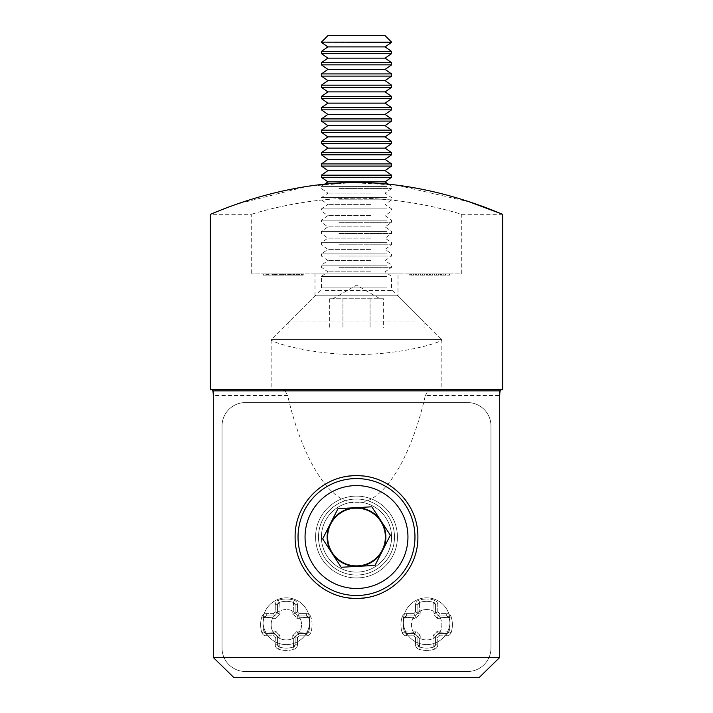 <?xml version="1.0" encoding="UTF-8"?>
<svg xmlns="http://www.w3.org/2000/svg" width="713" height="713" viewBox="0 0 713 713"><rect width="100%" height="100%" fill="white"/><g stroke="black" fill="none" stroke-linecap="round" stroke-linejoin="round"><path stroke-width="0.53" stroke-dasharray="3.56 2.67" d="M356.5 507.808A29.233 29.233 0 0 0 327.267 537.041A29.233 29.233 0 0 0 356.5 566.265A29.233 29.233 0 0 0 385.733 537.041A29.233 29.233 0 0 0 356.5 507.808A29.233 29.233 0 0 0 327.267 537.041A29.233 29.233 0 0 0 356.5 566.265A29.233 29.233 0 0 0 385.733 537.041A29.233 29.233 0 0 0 356.5 507.808M426.659 597.842A23.386 23.386 0 0 0 403.273 621.228A23.386 23.386 0 0 0 426.659 644.614A23.386 23.386 0 0 0 450.046 621.228A23.386 23.386 0 0 0 426.659 597.842A23.386 23.386 0 0 0 403.273 621.228A23.386 23.386 0 0 0 426.659 644.614A23.386 23.386 0 0 0 450.046 621.228A23.386 23.386 0 0 0 426.659 597.842A23.386 23.386 0 0 1 450.046 621.228A23.386 23.386 0 0 1 426.659 644.614A23.386 23.386 0 0 1 403.273 621.228A23.386 23.386 0 0 1 426.659 597.842A23.386 23.386 0 0 1 450.046 621.228A23.386 23.386 0 0 1 426.659 644.614A23.386 23.386 0 0 1 403.273 621.228A23.386 23.386 0 0 1 426.659 597.842M286.341 597.842A23.386 23.386 0 0 0 262.954 621.228A23.386 23.386 0 0 0 286.341 644.614A23.386 23.386 0 0 0 309.727 621.228A23.386 23.386 0 0 0 286.341 597.842A23.386 23.386 0 0 0 262.954 621.228A23.386 23.386 0 0 0 286.341 644.614A23.386 23.386 0 0 0 309.727 621.228A23.386 23.386 0 0 0 286.341 597.842A23.386 23.386 0 0 1 309.727 621.228A23.386 23.386 0 0 1 286.341 644.614A23.386 23.386 0 0 1 262.954 621.228A23.386 23.386 0 0 1 286.341 597.842A23.386 23.386 0 0 1 309.727 621.228A23.386 23.386 0 0 1 286.341 644.614A23.386 23.386 0 0 1 262.954 621.228A23.386 23.386 0 0 1 286.341 597.842M271.145 339.664L441.828 339.664C443.905 341.251 406.927 354.201 356.5 354.664C306.091 354.192 269.193 341.286 271.172 339.664L441.855 339.664L398.006 295.815L314.994 295.815L271.145 339.664L271.145 389.708L502.656 389.708M213.294 657.475L499.706 657.475L499.706 395.555L425.322 395.555C410.465 460.651 382.382 504.358 356.5 502.665C330.618 504.358 302.535 460.651 287.678 395.555L213.294 395.555M285.084 390.876L287.678 395.555M314.994 295.815L398.006 295.815L398.006 273.952L314.994 273.952L314.994 295.815M314.994 273.952L398.006 273.952M502.656 214.319L461.739 214.319C462.915 214.863 413.023 197.902 356.545 198.241C299.861 197.902 250.12 214.863 251.261 214.319C250.129 214.863 299.879 197.902 356.491 198.241C413.023 197.893 462.906 214.854 461.739 214.319L461.739 273.952L251.261 273.952L461.739 273.952M469.698 201.975L396.17 185.032L351.357 182.635L307.151 186.36L237.269 204.025L210.344 214.319L251.261 214.319L251.261 273.952M271.947 273.952L267.74 273.952L271.947 273.952L271.947 275.12L268.569 275.12L268.569 273.952M279.558 273.952L277.179 273.952L279.558 273.952L279.558 275.12L279.558 273.952M288.284 275.12L287 275.12L287 273.952L288.836 273.952L284.87 273.952L289.077 273.952L285.432 273.952L287.33 273.952L285.744 273.952L286.991 273.952L286.991 275.12L288.284 275.12L288.284 273.952M297.25 273.952L294.469 273.952L298.515 273.952L295.03 273.952L297.882 273.952L297.25 273.952L297.25 275.12L294.71 275.12L294.71 273.952L294.71 275.12L296.813 275.12L296.813 273.952M413.647 273.952L409.681 273.952L413.647 273.952L413.647 275.12L413.647 273.952M424.912 275.12L420.706 275.12L420.706 273.952L420.153 273.952L424.912 273.952L420.706 273.952L422.533 273.952L420.706 273.952L420.706 275.12L420.153 275.12L420.153 273.952L420.153 275.12L420.706 275.12L420.706 273.952L420.706 275.12L422.559 275.12L422.559 273.952L424.36 273.952L422.533 273.952L422.542 275.12L424.912 275.12L424.912 273.952M436.436 275.12L438.798 275.12L434.591 275.12L434.591 273.952L434.039 273.952L438.798 273.952L434.591 273.952L436.418 273.952L434.591 273.952L434.591 275.12L434.039 275.12L434.039 273.952L434.039 275.12L434.591 275.12L434.591 273.952L434.591 275.12L436.436 275.12L436.436 273.952M443.887 273.952L441.49 273.952L445.536 273.952L443.887 273.952L443.887 275.12L442.22 275.12L442.22 273.952M449.903 273.952L446.891 273.952L449.903 273.952L449.903 275.12L449.903 273.952M440.465 273.952L439.903 273.952L440.465 273.952L440.465 275.12L440.465 273.952M432.764 273.952L426.026 273.952L432.764 273.952L432.764 275.12L432.764 273.952M418.887 273.952L414.921 273.952L418.887 273.952L418.887 275.12L418.887 273.952M302.009 273.952L299.228 273.952L303.275 273.952L299.79 273.952L302.642 273.952L302.009 273.952L302.009 275.12L299.469 275.12L299.469 273.952L299.469 275.12L301.572 275.12L301.572 273.952M293.043 275.12L291.76 275.12L291.76 273.952L293.596 273.952L289.63 273.952L293.836 273.952L290.191 273.952L292.089 273.952L290.503 273.952L291.751 273.952L291.751 275.12L293.043 275.12L293.043 273.952M281.065 273.952L284.237 273.952L280.352 273.952L281.065 273.952L281.065 275.12L282.972 275.12L282.972 273.952M275.913 275.12L274.443 275.12L274.443 273.952L276.466 273.952L272.5 273.952L276.706 273.952L273.132 273.952L274.478 273.952L274.478 275.12L275.913 275.12L275.913 273.952M267.179 275.12L265.111 275.12L265.111 273.952L267.179 273.952L262.981 273.952L266.626 273.952L263.534 273.952L265.093 273.952L265.111 275.12L267.179 275.12L267.179 273.952M479.35 677.35L233.65 677.35M210.344 389.708L282.794 389.708M441.828 339.664L441.855 389.708L430.206 389.708M425.322 395.555L427.916 390.876M449.903 275.12L446.891 275.12L446.891 273.952L446.891 275.12L449.35 275.12L449.35 273.952L449.35 275.12L446.891 275.12L446.891 273.952L446.891 275.12L449.35 275.12L449.35 273.952L449.35 275.12L449.903 275.12M442.22 275.12L441.73 275.12L441.73 273.952M441.73 275.12L443.816 275.12L443.816 273.952L442.051 273.952L443.78 273.952L443.807 275.12L446.097 275.12L446.097 273.952M446.097 275.12L445.572 275.12L445.572 273.952M445.572 275.12L441.989 275.12L441.989 273.952M441.989 275.12L441.49 275.12L441.49 273.952M441.49 275.12L445.536 275.12L445.536 273.952M445.536 275.12L443.887 275.12M445.482 275.12L442.051 275.12L445.482 275.12L445.482 273.952M442.051 275.12L442.051 273.952M444.939 275.12L444.939 273.952M443.78 275.12L443.78 273.952M440.465 275.12L439.903 275.12L439.903 273.952L439.903 275.12L440.465 275.12M438.798 275.12L438.798 273.952M436.418 275.12L436.418 273.952L438.245 273.952L436.418 273.952L436.418 275.12L434.591 275.12L438.245 275.12L436.418 275.12L436.418 273.952M434.591 275.12L434.591 273.952M438.245 275.12L438.245 273.952M431.588 275.12L426.026 275.12L432.764 275.12L432.212 275.12L432.212 273.952L432.212 275.12L431.588 275.12L431.588 273.952M430.652 275.12L430.652 273.952M429.217 275.12L429.217 273.952M427.559 275.12L427.559 273.952M426.026 275.12L426.026 273.952M426.579 275.12L426.579 273.952L426.579 275.12M427.648 275.12L427.648 273.952M429.119 275.12L429.119 273.952M429.672 275.12L429.672 273.952L429.672 275.12M430.75 275.12L430.75 273.952M432.212 275.12L432.212 273.952M422.533 275.12L424.36 275.12L422.533 275.12L422.533 273.952L422.533 275.12M420.706 275.12L420.706 273.952M424.36 275.12L424.36 273.952M416.606 275.12L418.887 275.12L418.326 275.12L418.326 273.952L418.326 275.12L416.606 275.12L416.606 273.952M414.921 275.12L414.921 273.952M415.474 275.12L415.474 273.952L415.474 275.12M415.536 275.12L415.536 273.952M416.704 275.12L416.704 273.952M418.246 275.12L418.246 273.952M418.326 275.12L418.326 273.952M411.374 275.12L413.647 275.12L413.094 275.12L413.094 273.952L413.094 275.12L411.374 275.12L411.374 273.952M409.681 275.12L409.681 273.952M410.242 275.12L410.242 273.952L410.242 275.12M410.305 275.12L410.305 273.952M411.472 275.12L411.472 273.952M413.005 275.12L413.005 273.952M413.094 275.12L413.094 273.952M301.572 275.12L301.911 273.952M301.911 275.12L301.18 275.12L301.18 273.952M301.18 275.12L299.228 275.12L299.228 273.952M299.228 275.12L301.385 275.12L301.385 273.952L301.358 275.12L303.275 275.12L303.275 273.952M303.275 275.12L302.722 275.12L302.722 273.952M302.722 275.12L299.79 275.12L299.79 273.952M299.79 275.12L301.278 275.12L301.278 273.952M301.278 275.12L302.642 275.12L302.642 273.952M302.642 275.12L302.009 275.12M296.813 275.12L297.152 273.952M297.152 275.12L296.421 275.12L296.421 273.952M296.421 275.12L294.469 275.12L294.469 273.952M294.469 275.12L296.626 275.12L296.626 273.952L296.599 275.12L298.515 275.12L298.515 273.952M298.515 275.12L297.963 275.12L297.963 273.952M297.963 275.12L295.03 275.12L295.03 273.952M295.03 275.12L296.519 275.12L296.519 273.952M296.519 275.12L297.882 275.12L297.882 273.952M297.882 275.12L297.25 275.12M293.596 275.12L293.596 273.952M289.95 275.12L293.836 275.12L289.95 275.12L289.95 273.952M290.672 275.12L290.672 273.952M290.004 275.12L290.004 273.952M289.63 275.12L289.63 273.952M291.777 275.12L291.777 273.952M293.836 275.12L293.836 273.952M293.284 275.12L293.284 273.952M292.793 275.12L292.793 273.952M291.76 275.12L290.191 275.12L292.089 275.12L290.503 275.12L291.751 275.12L291.76 273.952M290.191 275.12L290.191 273.952M292.089 275.12L292.089 273.952L292.089 275.12M290.503 275.12L290.503 273.952M288.836 275.12L288.836 273.952M285.191 275.12L289.077 275.12L285.191 275.12L285.191 273.952M285.913 275.12L285.913 273.952M285.245 275.12L285.245 273.952M284.87 275.12L284.87 273.952M287.009 275.12L287.009 273.952M289.077 275.12L289.077 273.952M288.524 275.12L288.524 273.952M288.034 275.12L288.034 273.952M287 275.12L285.432 275.12L287.33 275.12L285.744 275.12L286.991 275.12L287 273.952M285.432 275.12L285.432 273.952M287.33 275.12L287.33 273.952L287.33 275.12M285.744 275.12L285.744 273.952M282.972 275.12L283.409 273.952M283.409 275.12L281.688 275.12L281.688 273.952M281.688 275.12L282.339 275.12L282.339 273.952M282.339 275.12L284.237 275.12L284.237 273.952M284.237 275.12L282.268 275.12L282.268 273.952L283.685 273.952L282.241 273.952L282.241 275.12L280.352 275.12L280.352 273.952M280.352 275.12L281.065 275.12M282.295 275.12L283.685 275.12L280.904 275.12L282.295 275.12L282.295 273.952M283.685 275.12L283.685 273.952M280.904 275.12L280.904 273.952M279.558 275.12L277.179 275.12L277.179 273.952L277.179 275.12L279.558 275.12M276.466 275.12L276.466 273.952M272.58 275.12L276.706 275.12L272.58 275.12L272.58 273.952M275.378 275.12L275.378 273.952M272.5 275.12L272.5 273.952L272.5 275.12M276.706 275.12L276.706 273.952M274.3 275.12L274.3 273.952M273.132 275.12L273.132 273.952M268.569 275.12L268.453 273.952L268.453 275.12L267.74 275.12L267.74 273.952L267.74 275.12L268.453 275.12L268.453 273.952L268.453 275.12L269.006 275.12L269.006 273.952L270.851 273.952L269.006 273.952L269.006 275.12L271.947 275.12M270.851 275.12L269.006 275.12L270.851 275.12L270.851 273.952M269.006 275.12L269.006 273.952L269.006 275.12M262.981 275.12L265.111 275.12L262.981 275.12L262.981 273.952M263.534 275.12L265.093 275.12L263.534 275.12L263.534 273.952M266.626 275.12L265.093 275.12L266.626 275.12L266.626 273.952M265.093 275.12L265.093 273.952L265.093 275.12M263.765 275.12L263.765 273.952M279.202 602.467A23.386 23.386 0 0 1 286.341 601.344A23.386 23.386 0 0 0 279.273 602.44L277.571 604.695L277.571 613.037L277.571 604.695L277.571 613.037L279.915 614.276L279.915 610.961A15.205 15.205 0 0 1 292.776 610.961A15.205 15.205 0 0 0 279.915 610.961L278.881 611.362L279.273 602.44A23.386 23.386 0 0 1 293.489 602.467L293.417 602.44A23.386 23.386 0 0 0 286.341 601.344A23.386 23.386 0 0 1 293.417 602.44L293.809 611.362L292.776 610.961L295.111 612.619L295.111 604.695L295.111 613.037L297.455 611.923L297.455 604.695A4.679 4.679 0 0 0 294.202 600.239A4.679 4.679 0 0 1 297.455 604.695L297.455 611.923A16.952 16.952 0 0 1 299.148 613.626A16.952 16.952 0 0 0 297.455 611.923L295.111 613.037A14.616 14.616 0 0 1 298.034 615.961L306.385 615.961L298.034 615.961A14.616 14.616 0 0 0 295.111 613.037L295.111 604.695L293.489 602.467A23.386 23.386 0 0 0 279.202 602.467A2.335 2.335 0 0 0 277.571 604.695L279.273 602.44L278.881 611.362L279.915 610.961L279.915 614.276A12.281 12.281 0 0 0 275.886 618.305A12.281 12.281 0 0 1 279.915 614.276L277.571 613.037A14.616 14.616 0 0 0 274.648 615.961L266.305 615.961L274.648 615.961L275.886 618.305L272.571 618.305A15.205 15.205 0 0 0 272.571 631.165A15.205 15.205 0 0 1 272.571 618.305L272.972 617.271L272.571 618.305L275.886 618.305L274.648 615.961A14.616 14.616 0 0 1 277.571 613.037L278.881 611.362L277.571 612.619L277.571 604.695A2.335 2.335 0 0 1 279.202 602.467A2.335 2.335 0 0 0 277.571 604.695A2.335 2.335 0 0 1 279.202 602.467L278.48 600.239A4.679 4.679 0 0 0 275.236 604.695A4.679 4.679 0 0 1 278.48 600.239A25.721 25.721 0 0 1 286.341 599.009A25.721 25.721 0 0 0 278.48 600.239L279.202 602.467A23.386 23.386 0 0 1 293.489 602.467L295.111 604.695A2.335 2.335 0 0 0 293.489 602.467A2.335 2.335 0 0 1 295.111 604.695L295.111 612.619L295.111 604.695A2.335 2.335 0 0 0 293.489 602.467L294.202 600.239A25.721 25.721 0 0 0 286.341 599.009A25.721 25.721 0 0 1 294.202 600.239L293.489 602.467A2.335 2.335 0 0 1 295.111 604.695L297.455 604.695L295.111 604.695L295.111 612.619L293.809 611.362L293.489 602.467M419.511 602.467A23.386 23.386 0 0 1 426.659 601.344A23.386 23.386 0 0 0 419.583 602.44L417.889 604.695L417.889 613.037A14.616 14.616 0 0 0 414.966 615.961L406.615 615.961L414.966 615.961L413.852 613.626L406.615 613.626A4.679 4.679 0 0 0 402.159 616.87A4.679 4.679 0 0 1 406.615 613.626L413.852 613.626A16.952 16.952 0 0 1 415.545 611.923A16.952 16.952 0 0 0 413.852 613.626L414.966 615.961A14.616 14.616 0 0 1 417.889 613.037L415.545 611.923L415.545 604.695A4.679 4.679 0 0 1 418.798 600.239A4.679 4.679 0 0 0 415.545 604.695L415.545 611.923L417.889 613.037L417.889 604.695L419.511 602.467A2.335 2.335 0 0 0 417.889 604.695A2.335 2.335 0 0 1 419.511 602.467L419.583 602.44A23.386 23.386 0 0 1 433.798 602.467L433.727 602.44A23.386 23.386 0 0 0 426.659 601.344A23.386 23.386 0 0 1 433.727 602.44L434.119 611.362L433.085 610.961A15.205 15.205 0 0 0 426.659 609.535A15.205 15.205 0 0 1 433.085 610.961L434.119 611.362L433.798 602.467A23.386 23.386 0 0 0 419.511 602.467L418.798 600.239A25.721 25.721 0 0 1 426.659 599.009A25.721 25.721 0 0 0 418.798 600.239L419.511 602.467A2.335 2.335 0 0 0 417.889 604.695L415.545 604.695L417.889 604.695A2.335 2.335 0 0 1 419.511 602.467A23.386 23.386 0 0 1 433.798 602.467L435.429 604.695L435.429 613.037L435.429 604.695L433.798 602.467A2.335 2.335 0 0 1 435.429 604.695A2.335 2.335 0 0 0 433.798 602.467A2.335 2.335 0 0 1 435.429 604.695L435.429 612.619L434.119 611.362L435.429 613.037L433.085 614.276A12.281 12.281 0 0 1 437.114 618.305L440.429 618.305A15.205 15.205 0 0 1 440.429 631.165A15.205 15.205 0 0 0 440.429 618.305L440.028 617.271L448.949 617.663L446.695 615.961L438.352 615.961L446.695 615.961L438.352 615.961L437.114 618.305A12.281 12.281 0 0 0 433.085 614.276L433.085 610.961L433.085 614.276L435.429 613.037A14.616 14.616 0 0 1 438.352 615.961A14.616 14.616 0 0 0 435.429 613.037L435.429 604.695A2.335 2.335 0 0 0 433.798 602.467L434.52 600.239A4.679 4.679 0 0 1 437.764 604.695L435.429 604.695L435.429 612.619L435.429 604.695L437.764 604.695A4.679 4.679 0 0 0 434.52 600.239A25.721 25.721 0 0 0 426.659 599.009A25.721 25.721 0 0 1 434.52 600.239L433.798 602.467M356.5 496.114A40.926 40.926 0 0 1 397.426 537.041A40.926 40.926 0 0 1 356.5 577.958A40.926 40.926 0 0 1 315.574 537.041A40.926 40.926 0 0 1 356.5 496.114A40.926 40.926 0 0 1 397.426 537.041A40.926 40.926 0 0 1 356.5 577.958A40.926 40.926 0 0 1 315.574 537.041A40.926 40.926 0 0 1 356.5 496.114A40.926 40.926 0 0 0 315.574 537.041A40.926 40.926 0 0 0 356.5 577.958A40.926 40.926 0 0 0 397.426 537.041A40.926 40.926 0 0 0 356.5 496.114A40.926 40.926 0 0 0 315.574 537.041A40.926 40.926 0 0 0 356.5 577.958A40.926 40.926 0 0 0 397.426 537.041A40.926 40.926 0 0 0 356.5 496.114M245.415 402.569L467.585 402.569A23.386 23.386 0 0 1 490.963 425.955L490.963 648.117A23.386 23.386 0 0 1 467.585 671.503L245.415 671.503A23.386 23.386 0 0 1 222.037 648.117L222.037 425.955A23.386 23.386 0 0 1 245.415 402.569L467.585 402.569L245.415 402.569A23.386 23.386 0 0 0 222.037 425.955L222.037 648.117A23.386 23.386 0 0 0 245.415 671.503L467.585 671.503A23.386 23.386 0 0 0 490.963 648.117L490.963 425.955A23.386 23.386 0 0 0 467.585 402.569L245.415 402.569A23.386 23.386 0 0 0 222.037 425.955A23.386 23.386 0 0 1 245.415 402.569M404.387 617.583L404.369 617.663A23.386 23.386 0 0 0 404.369 631.807L406.615 633.5L414.966 633.5A14.616 14.616 0 0 0 417.889 636.424L417.889 644.775L417.889 636.424L415.545 637.538L415.545 644.775A4.679 4.679 0 0 0 418.798 649.222A4.679 4.679 0 0 1 415.545 644.775L415.545 637.538A16.952 16.952 0 0 1 413.852 635.844A16.952 16.952 0 0 0 415.545 637.538L417.889 636.424A14.616 14.616 0 0 1 414.966 633.5L413.852 635.844L406.615 635.844A4.679 4.679 0 0 1 402.159 632.591A4.679 4.679 0 0 0 406.615 635.844L413.852 635.844L414.966 633.5L406.615 633.5L404.387 631.878A2.335 2.335 0 0 0 406.615 633.5A2.335 2.335 0 0 1 404.387 631.878A23.386 23.386 0 0 1 404.387 617.583L406.615 615.961L404.387 617.583A2.335 2.335 0 0 1 406.615 615.961A2.335 2.335 0 0 0 404.387 617.583A23.386 23.386 0 0 0 404.387 631.878L404.369 631.807A23.386 23.386 0 0 1 404.369 617.663L413.29 617.271L412.88 618.305A15.205 15.205 0 0 0 412.88 631.165A15.205 15.205 0 0 1 412.88 618.305L414.966 615.961L406.615 615.961A2.335 2.335 0 0 0 404.387 617.583L402.159 616.87A25.721 25.721 0 0 0 402.159 632.591A25.721 25.721 0 0 1 402.159 616.87L404.387 617.583A23.386 23.386 0 0 0 404.387 631.878A23.386 23.386 0 0 1 404.387 617.583A2.335 2.335 0 0 1 406.615 615.961L406.615 613.626L406.615 615.961L414.547 615.961L413.29 617.271L404.387 617.583M419.583 647.021A23.386 23.386 0 0 0 433.727 647.021L435.429 644.775L435.429 636.424L435.429 644.775L435.429 636.424L433.085 635.194L433.085 638.509A15.205 15.205 0 0 1 420.224 638.509A15.205 15.205 0 0 0 433.085 638.509L434.119 638.099L433.727 647.021A23.386 23.386 0 0 1 419.583 647.021L419.191 638.099L420.224 638.509L417.889 636.424L417.889 644.775L419.583 647.021L417.889 644.775A2.335 2.335 0 0 0 419.511 647.003A2.335 2.335 0 0 1 417.889 644.775L417.889 636.843L417.889 644.775A2.335 2.335 0 0 0 419.511 647.003A23.386 23.386 0 0 0 433.798 647.003A23.386 23.386 0 0 1 419.511 647.003L418.798 649.222A25.721 25.721 0 0 0 434.52 649.222L433.798 647.003A2.335 2.335 0 0 0 435.429 644.775L433.727 647.021L434.119 638.099L433.085 638.509L433.085 635.194A12.281 12.281 0 0 0 437.114 631.165A12.281 12.281 0 0 1 433.085 635.194L435.429 636.424A14.616 14.616 0 0 0 438.352 633.5L446.695 633.5L438.352 633.5L437.114 631.165L440.429 631.165L440.028 632.199L440.429 631.165L437.114 631.165L438.352 633.5A14.616 14.616 0 0 1 435.429 636.424L434.119 638.099L435.429 636.843L435.429 644.775A2.335 2.335 0 0 1 433.798 647.003A23.386 23.386 0 0 1 419.511 647.003A23.386 23.386 0 0 0 433.798 647.003A2.335 2.335 0 0 0 435.429 644.775A2.335 2.335 0 0 1 433.798 647.003L434.52 649.222A4.679 4.679 0 0 0 437.764 644.775A4.679 4.679 0 0 1 434.52 649.222A25.721 25.721 0 0 1 418.798 649.222L419.511 647.003A2.335 2.335 0 0 1 417.889 644.775L415.545 644.775L417.889 644.775L417.889 636.843L419.191 638.099L419.583 647.021M279.202 647.003L279.273 647.021A23.386 23.386 0 0 0 293.417 647.021L295.111 644.775L295.111 636.424A14.616 14.616 0 0 0 298.034 633.5L306.385 633.5L298.034 633.5L299.148 635.844L306.385 635.844A4.679 4.679 0 0 0 310.841 632.591A4.679 4.679 0 0 1 306.385 635.844L299.148 635.844A16.952 16.952 0 0 1 297.455 637.538A16.952 16.952 0 0 0 299.148 635.844L298.034 633.5A14.616 14.616 0 0 1 295.111 636.424L297.455 637.538L297.455 644.775A4.679 4.679 0 0 1 294.202 649.222A4.679 4.679 0 0 0 297.455 644.775L297.455 637.538L295.111 636.424L295.111 644.775L293.489 647.003A2.335 2.335 0 0 0 295.111 644.775A2.335 2.335 0 0 1 293.489 647.003A23.386 23.386 0 0 1 279.202 647.003L277.571 644.775L277.571 636.424L277.571 644.775L279.202 647.003A23.386 23.386 0 0 0 293.489 647.003L293.417 647.021A23.386 23.386 0 0 1 279.273 647.021L278.881 638.099L279.915 638.509A15.205 15.205 0 0 0 292.776 638.509A15.205 15.205 0 0 1 279.915 638.509L278.881 638.099L279.202 647.003A2.335 2.335 0 0 1 277.571 644.775A2.335 2.335 0 0 0 279.202 647.003A23.386 23.386 0 0 0 293.489 647.003A23.386 23.386 0 0 1 279.202 647.003A2.335 2.335 0 0 1 277.571 644.775L277.571 636.843L278.881 638.099L277.571 636.424L279.915 635.194A12.281 12.281 0 0 1 275.886 631.165L272.571 631.165L272.972 632.199L264.051 631.807L266.305 633.5L274.648 633.5L266.305 633.5L274.648 633.5L275.886 631.165A12.281 12.281 0 0 0 279.915 635.194L279.915 638.509L279.915 635.194L277.571 636.424A14.616 14.616 0 0 1 274.648 633.5A14.616 14.616 0 0 0 277.571 636.424L277.571 644.775A2.335 2.335 0 0 0 279.202 647.003L278.48 649.222A4.679 4.679 0 0 1 275.236 644.775L277.571 644.775L277.571 636.843L277.571 644.775L275.236 644.775A4.679 4.679 0 0 0 278.48 649.222A25.721 25.721 0 0 0 294.202 649.222A25.721 25.721 0 0 1 278.48 649.222L279.202 647.003M308.631 631.807A23.386 23.386 0 0 0 308.631 617.663L306.385 615.961L298.034 615.961L299.148 613.626L306.385 613.626A4.679 4.679 0 0 1 310.841 616.87A4.679 4.679 0 0 0 306.385 613.626L299.148 613.626L298.034 615.961L306.385 615.961L308.613 617.583A2.335 2.335 0 0 0 306.385 615.961A2.335 2.335 0 0 1 308.613 617.583A23.386 23.386 0 0 1 308.613 631.878L299.71 632.199L300.12 631.165A15.205 15.205 0 0 0 300.12 618.305A15.205 15.205 0 0 1 300.12 631.165L298.034 633.5L306.385 633.5L308.613 631.878L306.385 633.5A2.335 2.335 0 0 0 308.613 631.878A2.335 2.335 0 0 1 306.385 633.5L298.453 633.5L306.385 633.5A2.335 2.335 0 0 0 308.613 631.878A23.386 23.386 0 0 0 308.613 617.583L308.631 617.663A23.386 23.386 0 0 1 308.631 631.807L310.841 632.591A25.721 25.721 0 0 0 310.841 616.87A25.721 25.721 0 0 1 310.841 632.591L308.613 631.878A23.386 23.386 0 0 0 308.613 617.583A23.386 23.386 0 0 1 308.613 631.878A2.335 2.335 0 0 1 306.385 633.5L306.385 635.844L306.385 633.5L298.453 633.5L299.71 632.199L308.631 631.807M448.923 631.878L448.949 631.807A23.386 23.386 0 0 0 448.949 617.663A23.386 23.386 0 0 1 448.949 631.807L440.028 632.199L448.949 631.807L446.695 633.5L448.923 631.878A23.386 23.386 0 0 0 448.923 617.583A23.386 23.386 0 0 1 448.923 631.878A2.335 2.335 0 0 1 446.695 633.5A2.335 2.335 0 0 0 448.923 631.878A23.386 23.386 0 0 0 448.923 617.583A2.335 2.335 0 0 0 446.695 615.961L448.949 617.663L440.028 617.271L440.429 618.305L437.114 618.305L438.352 615.961L440.028 617.271L438.762 615.961L446.695 615.961A2.335 2.335 0 0 1 448.923 617.583A23.386 23.386 0 0 1 448.923 631.878A2.335 2.335 0 0 1 446.695 633.5L438.762 633.5L440.028 632.199L438.352 633.5L446.695 633.5A2.335 2.335 0 0 0 448.923 631.878L451.151 632.591A4.679 4.679 0 0 1 446.695 635.844L446.695 633.5L438.762 633.5L446.695 633.5L446.695 635.844A4.679 4.679 0 0 0 451.151 632.591A25.721 25.721 0 0 0 451.151 616.87L448.923 617.583A2.335 2.335 0 0 0 446.695 615.961A2.335 2.335 0 0 1 448.923 617.583L451.151 616.87A4.679 4.679 0 0 0 446.695 613.626A4.679 4.679 0 0 1 451.151 616.87A25.721 25.721 0 0 1 451.151 632.591L448.923 631.878M420.224 610.961A15.205 15.205 0 0 1 426.659 609.535A15.205 15.205 0 0 0 420.224 610.961L419.191 611.362L419.583 602.44L419.191 611.362L417.889 612.619L417.889 604.695L417.889 612.619L420.224 610.961L420.224 614.276L417.889 613.037A14.616 14.616 0 0 0 414.966 615.961A14.616 14.616 0 0 1 417.889 613.037A14.616 14.616 0 0 0 414.966 615.961A14.616 14.616 0 0 1 417.889 613.037A14.616 14.616 0 0 0 414.966 615.961A14.616 14.616 0 0 1 417.889 613.037L420.224 614.276L420.224 610.961M264.077 617.583L264.051 617.663A23.386 23.386 0 0 0 264.051 631.807A23.386 23.386 0 0 1 264.051 617.663L272.972 617.271L264.051 617.663L266.305 615.961L264.077 617.583A23.386 23.386 0 0 0 264.077 631.878A23.386 23.386 0 0 1 264.077 617.583A2.335 2.335 0 0 1 266.305 615.961A2.335 2.335 0 0 0 264.077 617.583A23.386 23.386 0 0 0 264.077 631.878A2.335 2.335 0 0 0 266.305 633.5L264.051 631.807L272.972 632.199L272.571 631.165L275.886 631.165L274.648 633.5L272.972 632.199L274.238 633.5L266.305 633.5A2.335 2.335 0 0 1 264.077 631.878A23.386 23.386 0 0 1 264.077 617.583A2.335 2.335 0 0 1 266.305 615.961L274.238 615.961L272.972 617.271L274.648 615.961L266.305 615.961A2.335 2.335 0 0 0 264.077 617.583L261.849 616.87A4.679 4.679 0 0 1 266.305 613.626L266.305 615.961L274.238 615.961L266.305 615.961L266.305 613.626A4.679 4.679 0 0 0 261.849 616.87A25.721 25.721 0 0 0 261.849 632.591L264.077 631.878A2.335 2.335 0 0 0 266.305 633.5A2.335 2.335 0 0 1 264.077 631.878L261.849 632.591A4.679 4.679 0 0 0 266.305 635.844A4.679 4.679 0 0 1 261.849 632.591A25.721 25.721 0 0 1 261.849 616.87L264.077 617.583M412.88 631.165L413.29 632.199L404.369 631.807L413.29 632.199L414.547 633.5L406.615 633.5L406.615 635.844L406.615 633.5A2.335 2.335 0 0 1 404.387 631.878A2.335 2.335 0 0 0 406.615 633.5L414.547 633.5L412.88 631.165L416.196 631.165L414.966 633.5A14.616 14.616 0 0 0 417.889 636.424A14.616 14.616 0 0 1 414.966 633.5A14.616 14.616 0 0 0 417.889 636.424A14.616 14.616 0 0 1 414.966 633.5A14.616 14.616 0 0 0 417.889 636.424A14.616 14.616 0 0 1 414.966 633.5L416.196 631.165L412.88 631.165M292.776 638.509L293.809 638.099L293.417 647.021L293.809 638.099L295.111 636.843L295.111 644.775L297.455 644.775L295.111 644.775A2.335 2.335 0 0 1 293.489 647.003A2.335 2.335 0 0 0 295.111 644.775L295.111 636.843L292.776 638.509L292.776 635.194L295.111 636.424A14.616 14.616 0 0 0 298.034 633.5A14.616 14.616 0 0 1 295.111 636.424A14.616 14.616 0 0 0 298.034 633.5A14.616 14.616 0 0 1 295.111 636.424A14.616 14.616 0 0 0 298.034 633.5A14.616 14.616 0 0 1 295.111 636.424L292.776 635.194L292.776 638.509M300.12 618.305L299.71 617.271L308.631 617.663L299.71 617.271L298.453 615.961L306.385 615.961L306.385 613.626L306.385 615.961A2.335 2.335 0 0 1 308.613 617.583A2.335 2.335 0 0 0 306.385 615.961L298.453 615.961L300.12 618.305L296.804 618.305L298.034 615.961A14.616 14.616 0 0 0 295.111 613.037A14.616 14.616 0 0 1 298.034 615.961A14.616 14.616 0 0 0 295.111 613.037A14.616 14.616 0 0 1 298.034 615.961A14.616 14.616 0 0 0 295.111 613.037A14.616 14.616 0 0 1 298.034 615.961L296.804 618.305L300.12 618.305M420.224 635.194L417.889 636.424L420.224 635.194A12.281 12.281 0 0 1 416.196 631.165A12.281 12.281 0 0 0 420.224 635.194L420.224 638.509L420.224 635.194M437.764 637.538L435.429 636.424A14.616 14.616 0 0 0 438.352 633.5A14.616 14.616 0 0 1 435.429 636.424A14.616 14.616 0 0 0 438.352 633.5A14.616 14.616 0 0 1 435.429 636.424A14.616 14.616 0 0 0 438.352 633.5A14.616 14.616 0 0 1 435.429 636.424L437.764 637.538A16.952 16.952 0 0 0 439.466 635.844L438.352 633.5L439.466 635.844L446.695 635.844L439.466 635.844A16.952 16.952 0 0 1 437.764 637.538L437.764 644.775L437.764 637.538M416.196 618.305L414.966 615.961L416.196 618.305A12.281 12.281 0 0 1 420.224 614.276A12.281 12.281 0 0 0 416.196 618.305L412.88 618.305L416.196 618.305M439.466 613.626L438.352 615.961A14.616 14.616 0 0 0 435.429 613.037A14.616 14.616 0 0 1 438.352 615.961A14.616 14.616 0 0 0 435.429 613.037A14.616 14.616 0 0 1 438.352 615.961A14.616 14.616 0 0 0 435.429 613.037A14.616 14.616 0 0 1 438.352 615.961L439.466 613.626A16.952 16.952 0 0 0 437.764 611.923L435.429 613.037L437.764 611.923L437.764 604.695L437.764 611.923A16.952 16.952 0 0 1 439.466 613.626L446.695 613.626L439.466 613.626M292.776 614.276L295.111 613.037L292.776 614.276A12.281 12.281 0 0 1 296.804 618.305A12.281 12.281 0 0 0 292.776 614.276L292.776 610.961L292.776 614.276M275.236 611.923L277.571 613.037A14.616 14.616 0 0 0 274.648 615.961A14.616 14.616 0 0 1 277.571 613.037A14.616 14.616 0 0 0 274.648 615.961A14.616 14.616 0 0 1 277.571 613.037A14.616 14.616 0 0 0 274.648 615.961A14.616 14.616 0 0 1 277.571 613.037L275.236 611.923A16.952 16.952 0 0 0 273.534 613.626L274.648 615.961L273.534 613.626L266.305 613.626L273.534 613.626A16.952 16.952 0 0 1 275.236 611.923L275.236 604.695L275.236 611.923M296.804 631.165L298.034 633.5L296.804 631.165A12.281 12.281 0 0 1 292.776 635.194A12.281 12.281 0 0 0 296.804 631.165L300.12 631.165L296.804 631.165M273.534 635.844L274.648 633.5A14.616 14.616 0 0 0 277.571 636.424A14.616 14.616 0 0 1 274.648 633.5A14.616 14.616 0 0 0 277.571 636.424A14.616 14.616 0 0 1 274.648 633.5A14.616 14.616 0 0 0 277.571 636.424A14.616 14.616 0 0 1 274.648 633.5L273.534 635.844A16.952 16.952 0 0 0 275.236 637.538L277.571 636.424L275.236 637.538L275.236 644.775L275.236 637.538A16.952 16.952 0 0 1 273.534 635.844L266.305 635.844L273.534 635.844M222.037 648.117A23.386 23.386 0 0 0 245.415 671.503A23.386 23.386 0 0 1 222.037 648.117M467.585 671.503A23.386 23.386 0 0 0 490.963 648.117A23.386 23.386 0 0 1 467.585 671.503M490.963 425.955A23.386 23.386 0 0 0 467.585 402.569A23.386 23.386 0 0 1 490.963 425.955M344.397 476.854A61.389 61.389 0 0 0 344.406 597.218M356.5 499.038A38.003 38.003 0 0 0 318.497 537.041A38.003 38.003 0 0 0 356.5 575.034A38.003 38.003 0 0 0 394.503 537.041A38.003 38.003 0 0 0 356.5 499.038A38.003 38.003 0 0 0 318.497 537.041A38.003 38.003 0 0 0 356.5 575.034A38.003 38.003 0 0 0 394.503 537.041A38.003 38.003 0 0 0 356.5 499.038M213.294 390.876L499.706 390.876M368.639 597.209A61.389 61.389 0 0 0 362.569 475.954M354.593 502.014A35.08 35.08 0 0 0 321.474 538.939A35.08 35.08 0 0 0 358.407 572.067A35.08 35.08 0 0 0 391.526 535.133A35.08 35.08 0 0 0 354.593 502.014A35.08 35.08 0 0 0 321.474 538.939A35.08 35.08 0 0 0 358.407 572.067A35.08 35.08 0 0 1 321.474 538.939A35.08 35.08 0 0 1 354.593 502.014A35.08 35.08 0 0 0 321.474 538.939A35.08 35.08 0 0 0 358.407 572.067A35.08 35.08 0 0 0 391.526 535.133A35.08 35.08 0 0 0 354.593 502.014A35.08 35.08 0 0 0 321.474 538.939A35.08 35.08 0 0 0 358.407 572.067A35.08 35.08 0 0 0 391.526 535.133A35.08 35.08 0 0 0 354.593 502.014A35.08 35.08 0 0 0 321.474 538.939A35.08 35.08 0 0 0 358.407 572.067A35.08 35.08 0 0 0 391.526 535.133A35.08 35.08 0 0 0 354.593 502.014A35.08 35.08 0 0 0 321.474 538.939A35.08 35.08 0 0 0 358.407 572.067A35.08 35.08 0 0 0 391.526 535.133A35.08 35.08 0 0 0 354.593 502.014A35.08 35.08 0 0 0 321.474 538.939A35.08 35.08 0 0 0 358.407 572.067A35.08 35.08 0 0 0 391.526 535.133A35.08 35.08 0 0 0 354.593 502.014A35.08 35.08 0 0 0 321.474 538.939A35.08 35.08 0 0 0 358.407 572.067A35.08 35.08 0 0 0 391.526 535.133A35.08 35.08 0 0 0 354.593 502.014A35.08 35.08 0 0 0 321.474 538.939A35.08 35.08 0 0 0 358.407 572.067A35.08 35.08 0 0 0 391.526 535.133A35.08 35.08 0 0 0 354.593 502.014A35.08 35.08 0 0 0 321.474 538.939A35.08 35.08 0 0 0 358.407 572.067A35.08 35.08 0 0 0 391.526 535.133A35.08 35.08 0 0 0 354.593 502.014A35.08 35.08 0 0 0 321.474 538.939A35.08 35.08 0 0 0 358.407 572.067A35.08 35.08 0 0 0 391.526 535.133A35.08 35.08 0 0 0 354.593 502.014A35.08 35.08 0 0 0 321.474 538.939A35.08 35.08 0 0 0 358.407 572.067A35.08 35.08 0 0 0 391.526 535.133A35.08 35.08 0 0 0 354.593 502.014A35.08 35.08 0 0 0 321.474 538.939A35.08 35.08 0 0 0 358.407 572.067A35.08 35.08 0 0 0 391.526 535.133A35.08 35.08 0 0 0 354.593 502.014A35.08 35.08 0 0 0 321.474 538.939A35.08 35.08 0 0 0 358.407 572.067A35.08 35.08 0 0 0 391.526 535.133A35.08 35.08 0 0 0 354.593 502.014A35.08 35.08 0 0 0 321.474 538.939A35.08 35.08 0 0 0 358.407 572.067A35.08 35.08 0 0 0 391.526 535.133A35.08 35.08 0 0 0 354.593 502.014A35.08 35.08 0 0 0 321.474 538.939A35.08 35.08 0 0 0 358.407 572.067A35.08 35.08 0 0 0 391.526 535.133A35.08 35.08 0 0 0 354.593 502.014A35.08 35.08 0 0 0 321.474 538.939A35.08 35.08 0 0 0 358.407 572.067A35.08 35.08 0 0 0 391.526 535.133A35.08 35.08 0 0 0 354.593 502.014A35.08 35.08 0 0 0 321.474 538.939A35.08 35.08 0 0 0 358.407 572.067A35.08 35.08 0 0 0 391.526 535.133A35.08 35.08 0 0 0 354.593 502.014A35.08 35.08 0 0 0 321.474 538.939A35.08 35.08 0 0 0 358.407 572.067A35.08 35.08 0 0 0 391.526 535.133A35.08 35.08 0 0 0 354.593 502.014A35.08 35.08 0 0 1 391.526 535.133A35.08 35.08 0 0 1 358.407 572.067A35.08 35.08 0 0 0 391.526 535.133A35.08 35.08 0 0 0 354.593 502.014A35.08 35.08 0 0 0 321.474 538.939A35.08 35.08 0 0 0 358.407 572.067M354.949 508.485A28.591 28.591 0 0 0 327.944 538.591A28.591 28.591 0 0 0 358.051 565.587A28.591 28.591 0 0 0 385.056 535.481A28.591 28.591 0 0 0 354.949 508.485M385.056 535.481A28.591 28.591 0 0 0 354.949 508.485A28.591 28.591 0 0 0 327.944 538.591A28.591 28.591 0 0 0 358.051 565.587A28.591 28.591 0 0 0 385.056 535.481A28.591 28.591 0 0 0 354.949 508.485A28.591 28.591 0 0 0 327.944 538.591A28.591 28.591 0 0 0 358.051 565.587A28.591 28.591 0 0 0 385.056 535.481A28.591 28.591 0 0 0 354.949 508.485A28.591 28.591 0 0 0 327.944 538.591A28.591 28.591 0 0 0 358.051 565.587A28.591 28.591 0 0 0 385.056 535.481A28.591 28.591 0 0 0 354.949 508.485A28.591 28.591 0 0 0 327.944 538.591A28.591 28.591 0 0 0 358.051 565.587A28.591 28.591 0 0 0 385.056 535.481A28.591 28.591 0 0 0 354.949 508.485A28.591 28.591 0 0 0 327.944 538.591A28.591 28.591 0 0 0 358.051 565.587A28.591 28.591 0 0 0 385.056 535.481A28.591 28.591 0 0 0 354.949 508.485A28.591 28.591 0 0 0 327.944 538.591A28.591 28.591 0 0 0 358.051 565.587A28.591 28.591 0 0 0 385.056 535.481A28.591 28.591 0 0 0 354.949 508.485A28.591 28.591 0 0 0 327.944 538.591A28.591 28.591 0 0 0 358.051 565.587A28.591 28.591 0 0 0 385.056 535.481A28.591 28.591 0 0 0 354.949 508.485A28.591 28.591 0 0 0 327.944 538.591A28.591 28.591 0 0 0 358.051 565.587A28.591 28.591 0 0 0 385.056 535.481A28.591 28.591 0 0 0 354.949 508.485A28.591 28.591 0 0 0 327.944 538.591A28.591 28.591 0 0 0 358.051 565.587A28.591 28.591 0 0 0 385.056 535.481M353.318 478.655A58.466 58.466 0 0 0 298.123 540.213A58.466 58.466 0 0 0 359.682 595.417A58.466 58.466 0 0 0 414.877 533.859A58.466 58.466 0 0 0 353.318 478.655M322.659 538.876L337.989 508.654L354.905 507.727L371.821 506.809L390.341 535.196L375.011 565.418L358.095 566.345L341.179 567.263L322.659 538.876M321.42 42.129L391.58 42.129M321.42 42.361L391.58 42.361M327.909 35.65L385.091 35.65M327.909 46.898L385.091 46.898M321.42 51.434L391.58 51.434M321.42 53.609L391.58 53.609M327.909 58.145L385.091 58.145M321.42 62.682L391.58 62.682M321.42 64.856L391.58 64.856M327.909 69.393L385.091 69.393M321.42 73.929L391.58 73.929M321.42 76.104L391.58 76.104M327.909 80.64L385.091 80.64M321.42 85.177L391.58 85.177M321.42 87.343L391.58 87.343M327.909 91.888L385.091 91.888M321.42 96.424L391.58 96.424M321.42 98.59L391.58 98.59M327.909 103.135L385.091 103.135M321.42 107.672L391.58 107.672M321.42 109.838L391.58 109.838M327.909 114.383L385.091 114.383M321.42 118.919L391.58 118.919M321.42 121.085L391.58 121.085M327.909 125.631L385.091 125.631M321.42 130.167L391.58 130.167M321.42 132.333L391.58 132.333M327.909 136.878L385.091 136.878M321.42 141.415L391.58 141.415M321.42 143.58L391.58 143.58M327.909 148.126L385.091 148.126M321.42 152.662L391.58 152.662M321.42 154.828L391.58 154.828M327.909 159.373L385.091 159.373M321.42 163.91L391.58 163.91M321.42 166.076L391.58 166.076M327.909 170.621L385.091 170.621M321.42 175.157L391.58 175.157M321.42 177.323L391.58 177.323M327.909 181.868L385.091 181.868M386.883 186.405L321.42 186.405L386.883 186.405M338.96 188.571L391.58 188.571L338.96 188.571M370.796 193.116L327.909 193.116L370.796 193.116M386.883 197.653L321.42 197.653L386.883 197.653M338.96 199.818L391.58 199.818L338.96 199.818M370.796 204.364L327.909 204.364L370.796 204.364M386.883 208.9L321.42 208.9L386.883 208.9M338.96 211.066L391.58 211.066L338.96 211.066M370.796 215.611L327.909 215.611L370.796 215.611M386.883 220.148L321.42 220.148L386.883 220.148M338.96 222.313L391.58 222.313L338.96 222.313M370.796 226.859L327.909 226.859L370.796 226.859M386.883 231.395L321.42 231.395L386.883 231.395M338.96 233.561L391.58 233.561L338.96 233.561M370.796 238.106L327.909 238.106L370.796 238.106M386.883 242.643L321.42 242.643L386.883 242.643M338.96 244.809L391.58 244.809L338.96 244.809M370.796 249.354L327.909 249.354L370.796 249.354M386.883 253.89L321.42 253.89L386.883 253.89M338.96 256.056L391.58 256.056L338.96 256.056M370.796 260.593L327.909 260.593L370.796 260.593M386.883 265.138L321.42 265.138L386.883 265.138M338.96 267.304L391.58 267.304L338.96 267.304M370.796 271.84L327.909 271.84L370.796 271.84M386.883 276.386L321.42 276.386L386.883 276.386M383.639 298.738L329.361 298.738L383.639 298.738L383.639 327.971L329.361 327.971L383.639 327.971M415.082 321.946L288.854 321.946L415.082 321.946M415.082 327.971L288.854 327.971L415.082 327.971M370.065 298.738L370.065 327.971L370.065 298.738M342.935 298.738L342.935 327.971L342.935 298.738M329.361 298.738L329.361 327.971M273.828 275.12L273.828 273.952M437.764 644.775L435.429 644.775L435.429 636.843L435.429 644.775L437.764 644.775M404.387 631.878L402.159 632.591L404.387 631.878M446.695 613.626L446.695 615.961L438.762 615.961L446.695 615.961L446.695 613.626M275.236 604.695L277.571 604.695L277.571 612.619L277.571 604.695L275.236 604.695M308.613 617.583L310.841 616.87L308.613 617.583M266.305 635.844L266.305 633.5L274.238 633.5L266.305 633.5L266.305 635.844M293.489 647.003L294.202 649.222L293.489 647.003M358.568 574.981A38.003 38.003 0 0 0 394.449 534.973A38.003 38.003 0 0 0 354.432 499.091A38.003 38.003 0 0 0 318.551 539.099A38.003 38.003 0 0 0 358.568 574.981M386.883 287.927L321.42 287.927L386.883 287.927M325.235 290.414L392.605 290.414L325.235 290.414M388.389 184.168L391.58 186.405L391.58 188.571L385.091 193.116L391.58 197.653L391.58 199.818L385.091 204.364L391.58 208.9L391.58 211.066L385.091 215.611L391.58 220.148L391.58 222.313L385.091 226.859L391.58 231.395L391.58 233.561L385.091 238.106L391.58 242.643L391.58 244.809L385.091 249.354L391.58 253.89L391.58 256.056L385.091 260.593L391.58 265.138L391.58 267.304L385.091 271.84L391.58 276.386L391.58 287.927L392.605 290.414L424.146 321.946L424.146 327.971M324.611 184.168L321.42 186.405L321.42 188.571L327.909 193.116L321.42 197.653L321.42 199.818L327.909 204.364L321.42 208.9L321.42 211.066L327.909 215.611L321.42 220.148L321.42 222.313L327.909 226.859L321.42 231.395L321.42 233.561L327.909 238.106L321.42 242.643L321.42 244.809L327.909 249.354L321.42 253.89L321.42 256.056L327.909 260.593L321.42 265.138L321.42 267.304L327.909 271.84L321.42 276.386L321.42 287.927L320.395 290.414L288.854 321.946L288.854 327.971M332.998 298.738L356.5 285.164L380.002 298.738"/><path stroke-width="1.07" d="M282.794 389.708L285.084 390.876M502.656 214.319C503.895 215.469 435.411 182.216 356.598 182.59C277.312 182.225 209.132 215.495 210.344 214.319L210.344 389.708L502.656 389.708L502.656 214.319L469.698 201.975M213.294 657.475L499.706 657.475L479.35 677.35L499.706 657.475L499.706 390.876L213.294 390.876L213.294 657.475L233.65 677.35L213.294 657.475L213.294 395.555C213.196 391.99 212.839 390.038 212.224 389.708M500.776 389.708C500.161 390.038 499.804 391.981 499.706 395.555M427.916 390.876L430.206 389.708M344.406 597.218A61.389 61.389 0 0 0 356.5 598.421C323.221 598.929 294.594 570.186 295.111 537.076C294.594 503.77 323.292 475.152 356.5 475.651A61.389 61.389 0 0 0 344.397 476.854M362.569 475.954A61.389 61.389 0 0 0 356.5 475.651C389.797 475.179 418.397 503.833 417.889 537.023C418.388 570.231 389.797 598.929 356.5 598.421A61.389 61.389 0 0 0 368.639 597.209M479.35 677.35L233.65 677.35M381.081 520.998A29.349 29.349 0 0 0 330.324 523.761A29.349 29.349 0 0 0 358.095 566.345A29.349 29.349 0 0 0 381.081 520.998M359.682 595.417A58.466 58.466 0 0 1 298.123 540.213A58.466 58.466 0 0 1 353.318 478.655A58.466 58.466 0 0 1 414.877 533.859A58.466 58.466 0 0 1 359.682 595.417A58.466 58.466 0 0 0 414.877 533.859A58.466 58.466 0 0 0 353.318 478.655M322.659 538.876L337.989 508.654L371.821 506.809L390.341 535.196L375.011 565.418L341.179 567.263L322.659 538.876M321.42 42.129L327.909 35.65L385.091 35.65L391.58 42.129L321.42 42.129L391.58 42.361L385.091 46.898L327.909 46.898L321.42 42.361M385.091 46.898L391.58 51.434L321.42 51.434L321.42 53.609L391.58 53.609L385.091 58.145L327.909 58.145L321.42 53.609M385.091 58.145L391.58 62.682L321.42 62.682L321.42 64.856L391.58 64.856L385.091 69.393L327.909 69.393L321.42 64.856M385.091 69.393L391.58 73.929L321.42 73.929L321.42 76.104L391.58 76.104L385.091 80.64L327.909 80.64L321.42 76.104M385.091 80.64L391.58 85.177L321.42 85.177L321.42 87.343L391.58 87.343L385.091 91.888L327.909 91.888L321.42 87.343M385.091 91.888L391.58 96.424L321.42 96.424L321.42 98.59L391.58 98.59L385.091 103.135L327.909 103.135L321.42 98.59M385.091 103.135L391.58 107.672L321.42 107.672L321.42 109.838L391.58 109.838L385.091 114.383L327.909 114.383L321.42 109.838M385.091 114.383L391.58 118.919L321.42 118.919L321.42 121.085L391.58 121.085L385.091 125.631L327.909 125.631L321.42 121.085M385.091 125.631L391.58 130.167L321.42 130.167L321.42 132.333L391.58 132.333L385.091 136.878L327.909 136.878L321.42 132.333M385.091 136.878L391.58 141.415L321.42 141.415L321.42 143.58L391.58 143.58L385.091 148.126L327.909 148.126L321.42 143.58M385.091 148.126L391.58 152.662L321.42 152.662L321.42 154.828L391.58 154.828L385.091 159.373L327.909 159.373L321.42 154.828M385.091 159.373L391.58 163.91L321.42 163.91L321.42 166.076L391.58 166.076L385.091 170.621L327.909 170.621L321.42 166.076M385.091 170.621L391.58 175.157L321.42 175.157L321.42 177.323L391.58 177.323L385.091 181.868L327.909 181.868L321.42 177.323M353.701 485.66A51.452 51.452 0 0 0 305.128 539.83A51.452 51.452 0 0 0 359.299 588.412A51.452 51.452 0 0 0 407.872 534.242A51.452 51.452 0 0 0 353.701 485.66M385.091 181.868L388.389 184.168M327.909 181.868L324.611 184.168M391.58 175.157L391.58 177.323M327.909 170.621L321.42 175.157M391.58 163.91L391.58 166.076M327.909 159.373L321.42 163.91M391.58 152.662L391.58 154.828M327.909 148.126L321.42 152.662M391.58 141.415L391.58 143.58M327.909 136.878L321.42 141.415M391.58 130.167L391.58 132.333M327.909 125.631L321.42 130.167M391.58 118.919L391.58 121.085M327.909 114.383L321.42 118.919M391.58 107.672L391.58 109.838M327.909 103.135L321.42 107.672M391.58 96.424L391.58 98.59M327.909 91.888L321.42 96.424M391.58 85.177L391.58 87.343M327.909 80.64L321.42 85.177M391.58 73.929L391.58 76.104M327.909 69.393L321.42 73.929M391.58 62.682L391.58 64.856M327.909 58.145L321.42 62.682M391.58 51.434L391.58 53.609M327.909 46.898L321.42 51.434"/></g></svg>
